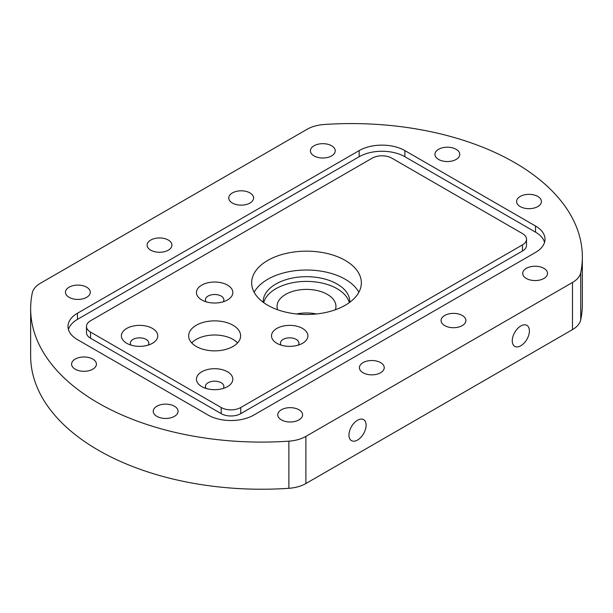 <?xml version="1.0" encoding="UTF-8"?>
<svg xmlns="http://www.w3.org/2000/svg" width="613" height="613" viewBox="0 0 613 613"><rect width="100%" height="100%" fill="white"/><g stroke="black" fill="none" stroke-linecap="round" stroke-linejoin="round"><path stroke-width="0.92" d="M438.571 159.441A12.413 7.164 180 0 1 434.931 154.376A12.413 7.164 180 0 1 442.594 147.748A12.413 7.164 180 0 1 456.126 149.304A12.413 7.164 180 0 1 459.758 154.376A12.413 7.164 180 0 1 452.095 160.997A12.413 7.164 180 0 1 438.571 159.441M520.222 206.581A12.413 7.164 180 0 1 516.583 201.516A12.413 7.164 180 0 1 524.245 194.896A12.413 7.164 180 0 1 537.777 196.444A12.413 7.164 180 0 1 541.409 201.516A12.413 7.164 180 0 1 533.747 208.136A12.413 7.164 180 0 1 520.222 206.581M75.223 369.218A12.413 7.164 180 0 1 71.591 364.145A12.413 7.164 180 0 1 79.253 357.525A12.413 7.164 180 0 1 92.778 359.08A12.413 7.164 180 0 1 96.417 364.145A12.413 7.164 180 0 1 88.755 370.765A12.413 7.164 180 0 1 75.223 369.218M156.874 416.357A12.413 7.164 180 0 1 153.242 411.285A12.413 7.164 180 0 1 160.905 404.664A12.413 7.164 180 0 1 174.429 406.22A12.413 7.164 180 0 1 178.069 411.285A12.413 7.164 180 0 1 170.406 417.913A12.413 7.164 180 0 1 156.874 416.357M69.1 297.328A12.413 7.164 180 0 1 65.468 292.255A12.413 7.164 180 0 1 73.131 285.635A12.413 7.164 180 0 1 86.655 287.19A12.413 7.164 180 0 1 90.295 292.255A12.413 7.164 180 0 1 82.632 298.883A12.413 7.164 180 0 1 69.1 297.328M314.055 155.909A12.413 7.164 180 0 1 310.416 150.836A12.413 7.164 180 0 1 318.078 144.216A12.413 7.164 180 0 1 331.61 145.771A12.413 7.164 180 0 1 335.242 150.836A12.413 7.164 180 0 1 327.58 157.457A12.413 7.164 180 0 1 314.055 155.909M232.404 203.049A12.413 7.164 180 0 1 228.764 197.976A12.413 7.164 180 0 1 236.426 191.356A12.413 7.164 180 0 1 249.958 192.911A12.413 7.164 180 0 1 253.59 197.976A12.413 7.164 180 0 1 245.928 204.596A12.413 7.164 180 0 1 232.404 203.049M150.752 250.188A12.413 7.164 180 0 1 147.112 245.116A12.413 7.164 180 0 1 154.782 238.495A12.413 7.164 180 0 1 168.307 240.051A12.413 7.164 180 0 1 171.939 245.116A12.413 7.164 180 0 1 164.276 251.736A12.413 7.164 180 0 1 150.752 250.188M281.39 419.89A12.413 7.164 180 0 1 277.758 414.825A12.413 7.164 180 0 1 285.42 408.204A12.413 7.164 180 0 1 298.945 409.76A12.413 7.164 180 0 1 302.584 414.825A12.413 7.164 180 0 1 294.922 421.445A12.413 7.164 180 0 1 281.39 419.89M526.345 278.471A12.413 7.164 180 0 1 522.705 273.406A12.413 7.164 180 0 1 530.368 266.785A12.413 7.164 180 0 1 543.9 268.333A12.413 7.164 180 0 1 547.532 273.406A12.413 7.164 180 0 1 539.869 280.026A12.413 7.164 180 0 1 526.345 278.471M444.693 325.61A12.413 7.164 180 0 1 441.061 320.545A12.413 7.164 180 0 1 448.724 313.925A12.413 7.164 180 0 1 462.248 315.473A12.413 7.164 180 0 1 465.888 320.545A12.413 7.164 180 0 1 458.217 327.166A12.413 7.164 180 0 1 444.693 325.61M363.042 372.75A12.413 7.164 180 0 1 359.41 367.685A12.413 7.164 180 0 1 367.072 361.065A12.413 7.164 180 0 1 380.596 362.612A12.413 7.164 180 0 1 384.236 367.685A12.413 7.164 180 0 1 376.574 374.305A12.413 7.164 180 0 1 363.042 372.75M520.835 345.763A12.122 7.004 120 0 0 528.751 335.081A12.122 7.004 120 0 0 526.896 325.365A12.122 7.004 120 0 0 520.835 325.963A12.122 7.004 120 0 0 512.912 336.652A12.122 7.004 120 0 0 514.767 346.368A12.122 7.004 120 0 0 520.835 345.763M357.532 440.042A12.122 7.004 120 0 0 365.455 429.361A12.122 7.004 120 0 0 363.593 419.644A12.122 7.004 120 0 0 357.532 420.242A12.122 7.004 120 0 0 349.609 430.931A12.122 7.004 120 0 0 351.471 440.647A12.122 7.004 120 0 0 357.532 440.042M233.017 325.258A25.984 15.003 0 0 0 204.704 322.009A25.984 15.003 0 0 0 188.666 335.863A25.984 15.003 0 0 0 196.275 346.468A25.984 15.003 0 0 0 224.588 349.724A25.984 15.003 0 0 0 240.625 335.863A25.984 15.003 0 0 0 233.017 325.258M237.553 342.935A25.984 15.003 0 0 0 233.017 339.403A25.984 15.003 0 0 0 191.731 342.935M296.546 313.971A29.447 17.003 180 0 1 316.454 313.971M277.635 309.757A29.447 17.003 180 0 1 277.053 306.4A29.447 17.003 180 0 1 295.228 290.692A29.447 17.003 180 0 1 327.319 294.378A29.447 17.003 180 0 1 335.947 306.4A29.447 17.003 180 0 1 335.365 309.757M263.697 302.63A43.301 25.003 180 0 1 293.006 282.647A43.301 25.003 180 0 1 337.119 288.723A43.301 25.003 180 0 1 349.303 302.63M263.207 302.278A43.301 25.003 180 0 1 263.199 301.688A43.301 25.003 180 0 1 289.926 278.593A43.301 25.003 180 0 1 337.119 284.011A43.301 25.003 180 0 1 349.801 301.688A43.301 25.003 180 0 1 349.793 302.278M254.142 292.255A54.848 31.669 180 0 1 345.288 279.298A54.848 31.669 180 0 1 358.858 292.255M267.712 305.22A54.848 31.669 180 0 1 251.652 282.831A54.848 31.669 180 0 1 285.512 253.575A54.848 31.669 180 0 1 345.288 260.441A54.848 31.669 180 0 1 361.348 282.831A54.848 31.669 180 0 1 327.488 312.086A54.848 31.669 180 0 1 267.712 305.22M227.5 371.769A18.183 10.498 0 0 0 201.784 371.769A18.183 10.498 0 0 0 201.784 386.619L201.784 386.619A18.183 10.498 0 0 0 227.5 386.619A18.183 10.498 0 0 0 227.5 371.769M223.247 388.45A9.241 5.333 0 0 0 223.883 386.504A9.241 5.333 0 0 0 221.178 382.734A9.241 5.333 0 0 0 211.11 381.577A9.241 5.333 0 0 0 205.409 386.504A9.241 5.333 0 0 0 206.045 388.45M227.5 285.106A18.183 10.498 0 0 0 201.784 285.106A18.183 10.498 0 0 0 201.784 299.956L201.784 299.956A18.183 10.498 0 0 0 227.5 299.956A18.183 10.498 0 0 0 227.5 285.106M223.247 301.78A9.241 5.333 0 0 0 223.883 299.834A9.241 5.333 0 0 0 221.178 296.064A9.241 5.333 0 0 0 211.11 294.907A9.241 5.333 0 0 0 205.409 299.834A9.241 5.333 0 0 0 206.045 301.78M302.561 328.438A18.183 10.498 0 0 0 276.838 328.438A18.183 10.498 0 0 0 276.838 343.288L276.838 343.288A18.183 10.498 0 0 0 302.561 343.288A18.183 10.498 0 0 0 302.561 328.438M298.301 345.111A9.241 5.333 0 0 0 298.937 343.173A9.241 5.333 0 0 0 296.232 339.403A9.241 5.333 0 0 0 286.164 338.246A9.241 5.333 0 0 0 280.463 343.173A9.241 5.333 0 0 0 281.099 345.111M152.445 328.438A18.183 10.498 0 0 0 126.73 328.438A18.183 10.498 0 0 0 126.73 343.288L126.73 343.288A18.183 10.498 0 0 0 152.445 343.288A18.183 10.498 0 0 0 152.445 328.438M148.193 345.111A9.241 5.333 0 0 0 148.821 343.173A9.241 5.333 0 0 0 146.116 339.403A9.241 5.333 0 0 0 136.055 338.246A9.241 5.333 0 0 0 130.347 343.173A9.241 5.333 0 0 0 130.983 345.111M514.705 162.621A230.94 133.335 0 0 0 324.116 124.508A28.865 16.666 0 0 0 307.113 129.266L40.519 283.183A28.865 16.666 0 0 0 32.267 292.999A230.94 133.335 0 0 0 30.65 308.76A230.94 133.335 0 0 0 288.884 441.161A28.865 16.666 0 0 0 305.887 436.395L572.481 282.478A28.865 16.666 0 0 0 580.733 272.662A230.94 133.335 0 0 0 582.35 256.901A230.94 133.335 0 0 0 514.705 162.621M221.178 407.515A13.854 8 0 0 0 240.771 407.515L522.468 244.886A13.854 8 0 0 0 526.521 239.223A13.854 8 0 0 0 522.468 233.568L391.822 158.146A13.854 8 0 0 0 372.229 158.146L90.532 320.775A13.854 8 0 0 0 86.479 326.438A13.854 8 0 0 0 90.532 332.093L221.178 407.515L221.178 413.645A13.854 8 0 0 0 240.771 413.645L522.468 251.008A13.854 8 0 0 0 526.521 245.353L526.521 239.223M30.65 308.76L30.65 355.9A230.94 133.335 0 0 0 288.884 488.3L288.884 441.161M305.887 436.395L305.887 483.534L572.481 329.618L572.481 282.478M580.733 272.662L580.733 319.802A230.94 133.335 0 0 0 582.35 304.048L582.35 256.901M253.836 415.062L535.532 252.426A32.328 18.666 0 0 0 545.003 239.223A32.328 18.666 0 0 0 535.532 226.028L404.886 150.599A32.328 18.666 0 0 0 359.164 150.599L77.468 313.235A32.328 18.666 0 0 0 67.997 326.438A32.328 18.666 0 0 0 77.468 339.633L208.114 415.062A32.328 18.666 0 0 0 253.836 415.062M580.733 319.802A28.865 16.666 180 0 1 572.481 329.618M305.887 483.534A28.865 16.666 180 0 1 288.884 488.3M544.559 242.288A32.328 18.666 0 0 0 535.532 232.158L404.886 156.729A32.328 18.666 0 0 0 359.164 156.729L77.468 319.365A32.328 18.666 0 0 0 68.441 329.503M86.479 326.438L86.479 332.568A13.854 8 0 0 0 90.532 338.223L221.178 413.645M77.468 319.365L77.468 313.235M359.164 156.729L359.164 150.599M404.886 156.729L404.886 150.599M535.532 232.158L535.532 226.028M240.771 413.645L240.771 407.515M90.532 338.223L90.532 332.093M522.468 251.008L522.468 244.886"/></g></svg>
